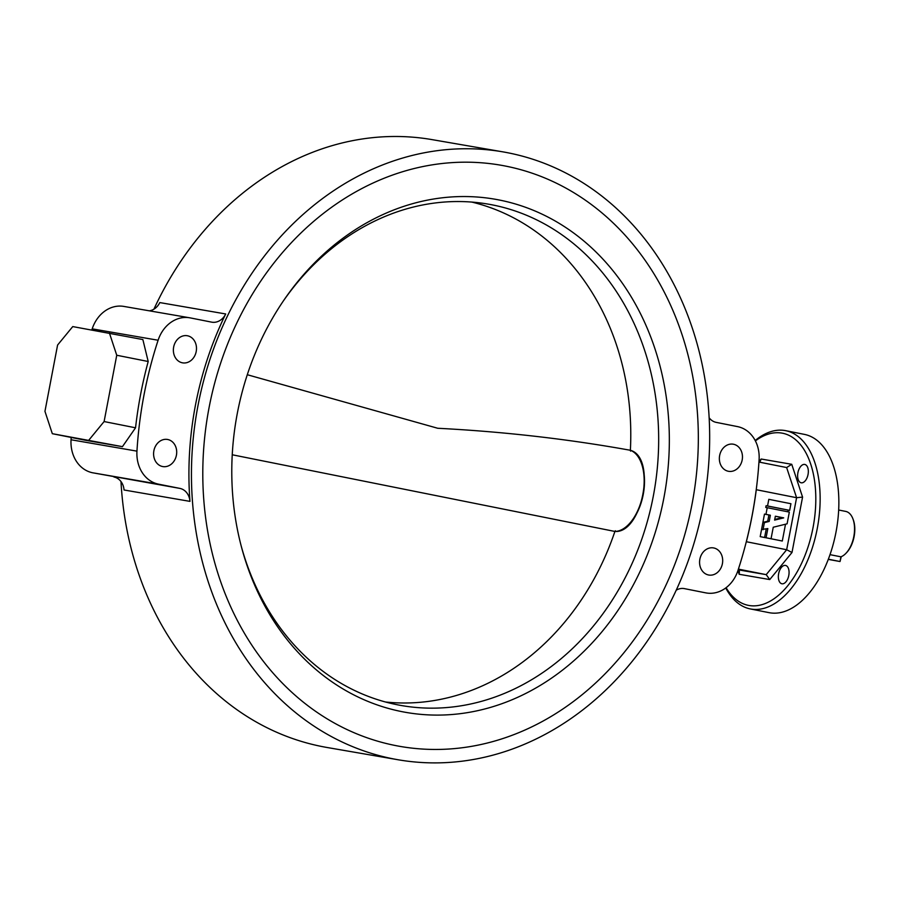 <?xml version="1.0" encoding="UTF-8"?>
<svg xmlns="http://www.w3.org/2000/svg" width="899" height="899" viewBox="0 0 899 899"><rect width="100%" height="100%" fill="white"/><g stroke="black" fill="none" stroke-linecap="round" stroke-linejoin="round"><path stroke-width="1.35" d="M733.494 444.241A13.755 11.485 99.8 0 0 733.258 444.196A13.755 11.485 99.8 0 0 719.616 455.658A13.755 11.485 99.8 0 0 728.336 471.267A13.755 11.485 99.8 0 0 728.572 471.312A13.755 11.485 99.8 0 0 742.203 459.85A13.755 11.485 99.8 0 0 733.494 444.241M713.705 547.952A13.755 11.485 99.8 0 0 713.469 547.907A13.755 11.485 99.8 0 0 699.838 559.369A13.755 11.485 99.8 0 0 708.547 574.989A13.755 11.485 99.8 0 0 708.783 575.034A13.755 11.485 99.8 0 0 722.425 563.572A13.755 11.485 99.8 0 0 713.705 547.952M187.509 335.776A13.755 11.485 99.8 0 0 187.273 335.732A13.755 11.485 99.8 0 0 173.631 347.194A13.755 11.485 99.8 0 0 182.351 362.803A13.755 11.485 99.8 0 0 182.587 362.848A13.755 11.485 99.8 0 0 196.229 351.385A13.755 11.485 99.8 0 0 187.509 335.776M167.72 439.499A13.755 11.485 99.8 0 0 167.484 439.454A13.755 11.485 99.8 0 0 153.853 450.916A13.755 11.485 99.8 0 0 162.562 466.525A13.755 11.485 99.8 0 0 162.798 466.57A13.755 11.485 99.8 0 0 176.44 455.108A13.755 11.485 99.8 0 0 167.72 439.499M505.822 166.135A294.928 246.225 99.8 0 0 500.754 165.191A294.928 246.225 99.8 0 0 208.467 410.877A294.928 246.225 99.8 0 0 395.302 745.507A294.928 246.225 99.8 0 0 400.37 746.451A294.928 246.225 99.8 0 0 692.657 500.765A294.928 246.225 99.8 0 0 505.822 166.135A294.928 246.225 99.8 0 0 500.754 165.191A294.928 246.225 99.8 0 0 208.467 410.877A294.928 246.225 99.8 0 0 395.302 745.507A294.928 246.225 99.8 0 0 400.37 746.451A294.928 246.225 99.8 0 0 692.657 500.765A294.928 246.225 99.8 0 0 505.822 166.135M788.783 575.472A9.35 5.147 -78.8 0 0 785.535 565.437A9.35 5.147 -78.8 0 0 778.635 573.719A9.35 5.147 -78.8 0 0 781.894 583.766A9.35 5.147 -78.8 0 0 788.783 575.472M808.044 474.492A9.35 5.147 -78.8 0 0 804.796 464.446A9.35 5.147 -78.8 0 0 797.907 472.739A9.35 5.147 -78.8 0 0 801.155 482.785A9.35 5.147 -78.8 0 0 808.044 474.492M726.1 587.71A87.754 48.299 -78.8 0 0 774.005 598.768A87.754 48.299 -78.8 0 0 813.056 527.511A87.754 48.299 -78.8 0 0 803.335 448.511A87.754 48.299 -78.8 0 0 755.396 440.903M755.194 440.51A90.866 50.007 101.2 0 1 785.715 430.677A90.866 50.007 101.2 0 1 817.303 528.309A90.866 50.007 101.2 0 1 750.305 608.926A90.866 50.007 101.2 0 1 725.751 587.968M785.715 430.677L804.425 434.386A90.866 50.007 101.2 0 1 836.014 532.028A90.866 50.007 101.2 0 1 769.016 612.646L750.305 608.926M392.773 758.767A308.436 257.496 99.8 0 0 398.077 759.756A308.436 257.496 99.8 0 0 703.737 502.822A308.436 257.496 99.8 0 0 508.351 152.875A308.436 257.496 99.8 0 0 503.047 151.886A308.436 257.496 99.8 0 0 197.387 408.82A308.436 257.496 99.8 0 0 392.773 758.767M120.994 481.572A308.436 257.496 99.8 0 0 321.797 746.507A308.436 257.496 99.8 0 0 327.101 747.496L398.077 759.756M738.18 569.809L766.206 574.652L786.67 549.739L796.593 497.709L756.284 489.708A375.411 313.414 -80.2 0 1 746.361 541.726L786.67 549.739L791.997 552.492L769.758 579.563L739.169 574.281L739.416 571.404L738.146 569.921M758.947 462.052L786.704 467.559M769.758 579.563L766.206 574.652L738.405 569.123M189.711 317.797A33.229 27.745 99.8 0 0 158.112 340.238A371.265 309.941 99.8 0 0 136.951 451.141A33.229 27.745 99.8 0 0 158.572 484.168L179.845 488.393A15.575 13.002 -80.2 0 1 189.959 501.372A308.436 257.496 -80.2 0 1 225.705 313.965A15.575 13.002 -80.2 0 1 211.827 322.179A15.575 13.002 -80.2 0 1 211.557 322.123L190.285 317.898A33.229 27.745 99.8 0 0 189.711 317.797L123.804 306.413A33.229 27.745 99.8 0 0 92.204 328.854A371.265 309.941 99.8 0 0 91.867 329.888M71.19 437.431A371.265 309.941 99.8 0 0 71.043 439.757A33.229 27.745 99.8 0 0 92.664 472.784L179.845 488.393M85.81 440.341L122.433 446.657L52.322 433.689L85.81 440.341M52.322 433.689L44.95 411.337L57.592 345.036L72.752 326.584L142.862 339.564L148.2 361.499L116.746 355.251L104.104 421.552L135.547 427.8A371.265 309.941 -80.2 0 1 148.2 361.499M135.547 427.8L122.433 446.657M676.228 590.205A15.575 13.002 -80.2 0 1 684.229 588.587A15.575 13.002 -80.2 0 1 684.499 588.643L705.771 592.868A33.229 27.745 99.8 0 0 706.344 592.969A33.229 27.745 99.8 0 0 737.944 570.528A371.265 309.941 99.8 0 0 759.104 459.625A33.229 27.745 99.8 0 0 737.483 426.598L716.211 422.373A15.575 13.002 -80.2 0 1 709.154 417.799M503.047 151.886L432.071 139.626A308.436 257.496 99.8 0 0 153.92 309.177M189.959 501.372L124.051 489.989A15.575 13.002 99.8 0 0 113.937 477.009M149.403 310.829A15.575 13.002 99.8 0 0 159.797 302.581L225.705 313.965M88.945 440.016L104.104 421.552M116.746 355.251L109.375 332.911M758.981 461.67L761.15 459.018L791.749 464.3L786.636 467.547L796.593 497.709L802.571 497.091L791.997 552.492M761.15 459.018L759.812 462.221M852.881 518.745L853.218 519.611A22.329 12.283 101.2 0 1 846.667 552.548L846.038 553.211A23.363 12.856 -78.8 0 0 852.881 518.745A23.363 12.856 -78.8 0 0 845.701 511.407A23.363 12.856 -78.8 0 0 845.521 511.374M828.26 559.392L840.026 561.527L840.925 556.818A23.363 12.856 -78.8 0 0 846.038 553.211M840.925 556.818L829.991 554.649M841.25 556.695L840.026 561.527L828.327 559.212M401.763 711.615A260.429 217.412 -80.2 0 1 241.561 547.379A260.429 217.412 -80.2 0 1 284.376 299.457A260.429 217.412 -80.2 0 1 499.361 200.028A260.429 217.412 -80.2 0 1 663.833 498.181A260.429 217.412 -80.2 0 1 401.763 711.615M241.157 545.828A254.428 212.411 99.8 0 0 397.257 704.749A254.428 212.411 99.8 0 0 401.628 705.569A254.428 212.411 99.8 0 0 653.775 493.618A254.428 212.411 99.8 0 0 492.607 204.938A254.428 212.411 99.8 0 0 488.224 204.129A254.428 212.411 99.8 0 0 283.477 300.783M630.547 451.118L630.379 450.275C567.842 438.993 503.631 431.655 437.757 428.272L247.304 374.726M232.245 454.77L614.916 531.455A41.545 22.857 -78.8 0 0 642.875 494.36A41.545 22.857 -78.8 0 0 630.401 450.287M615.354 530.758L614.916 531.455M787.872 511.812L788.198 510.115L766.083 505.721L765.757 507.452L767.218 507.71L765.959 514.34L764.487 514.093L768.903 514.97L767.712 521.184L762.914 522.375L760.194 536.636L764.6 537.512L766.24 528.96M764.487 514.093L761.554 529.5L767.825 528.567L766.072 537.771L782.299 541.029L785.512 524.218M766.072 537.771L764.6 537.512M767.555 505.968L789.659 510.362L790.929 503.721L768.814 499.327L767.555 505.968L766.083 505.721M789.659 510.362L788.198 510.115M771.05 538.759L773.252 527.23L787.097 523.825L789.333 512.093L767.218 507.71M765.959 514.34L770.364 515.228L769.184 521.442L764.386 522.622L763.015 529.747M774.612 520.105L783.703 517.869L775.354 516.217L774.612 520.105M770.364 515.228L768.903 514.97M769.184 521.442L767.712 521.184M764.386 522.622L762.914 522.375M774.736 519.465L782.242 517.622L775.343 516.251M783.703 517.869L782.242 517.622M136.951 451.141L71.043 439.757M158.112 340.238L92.204 328.854M158.572 484.168L92.664 472.784M705.771 592.868L706.344 592.969M791.749 464.3L802.571 497.091M739.169 574.281L737.933 570.562M639.841 459.659A40.669 22.385 101.2 0 1 626.592 526.387M385.435 701.984A254.024 212.063 99.8 0 0 614.905 531.444M630.379 450.275A254.024 212.063 99.8 0 0 471.761 202.073M845.701 511.407L838.677 510.014M615.04 531.466C642.291 533.377 656.753 457.681 630.491 450.309"/></g></svg>
